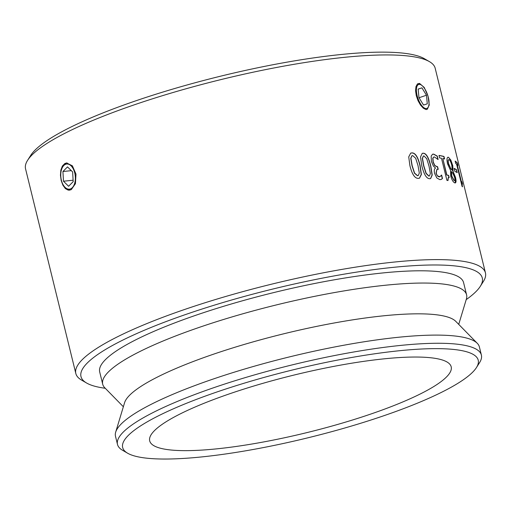 <?xml version="1.0" encoding="UTF-8"?>
<svg xmlns="http://www.w3.org/2000/svg" width="511" height="511" viewBox="0 0 511 511"><rect width="100%" height="100%" fill="white"/><g stroke="black" fill="none" stroke-linecap="round" stroke-linejoin="round"><path stroke-width="0.77" d="M74.721 183.149A12.647 7.231 83.9 0 1 71.023 188.642A12.647 7.231 83.9 0 1 64.009 186.138A12.647 7.231 83.9 0 1 62.093 168.1A12.647 7.231 83.9 0 1 71.693 166.509A12.647 7.231 83.9 0 1 74.721 183.149M69.918 190.149A13.701 7.831 83.9 0 1 64.533 186.847L64.009 186.138M62.093 168.1L62.457 167.295A13.701 7.831 83.9 0 1 67.05 162.932M72.632 171.945L73.188 181.635L68.615 186.279L63.485 181.233L62.93 171.536L67.503 166.893L72.632 171.945M62.93 171.536L71.316 170.648M63.485 181.233L73.105 180.211M428.659 106.033A12.647 5.129 -108.7 0 1 428.518 106.454A12.647 5.129 -108.7 0 1 425.689 108.511A12.647 5.129 -108.7 0 1 416.804 94.075A12.647 5.129 -108.7 0 1 421.243 84.992A12.647 5.129 -108.7 0 1 427.458 94.452A12.647 5.129 -108.7 0 1 428.659 106.033M417.87 83.683A13.701 5.557 -108.7 0 1 420.202 84.341L421.243 84.992M428.518 106.454L428.084 107.604A13.701 5.557 -108.7 0 1 426.653 109.533M426.474 95.225L427.292 103.829L423.542 105.055L418.975 97.684L418.158 89.08L421.907 87.847L426.474 95.225L419.02 97.754M421.907 87.847L418.164 89.118M71.265 189.651L68.302 190.169L65.389 188.604L62.904 185.212L61.179 180.504L60.451 175.209L60.847 170.125L62.374 166.024L64.852 163.52L66.634 162.958L72.39 165.826L75.979 174.123L75.436 183.685L71.265 189.651M75.826 373.509L25.55 168.834A210.902 40.056 -13.8 0 1 27.568 160.358A210.902 40.056 -13.8 0 1 197.265 85.682A210.902 40.056 -13.8 0 1 412.945 56.644A210.902 40.056 -13.8 0 1 429.457 61.646A210.902 40.056 -13.8 0 1 435.174 68.219L485.45 272.893A210.902 40.056 166.2 0 0 463.222 261.319A210.902 40.056 166.2 0 0 228.027 295.805A210.902 40.056 166.2 0 0 75.826 373.509A210.902 40.056 166.2 0 0 81.543 380.082L86.589 383.014A206.616 39.245 -13.8 0 1 211.471 306.038A206.616 39.245 -13.8 0 1 460.513 266.659A206.616 39.245 -13.8 0 1 480.314 286.301A206.616 39.245 -13.8 0 1 466.211 299.612M419.518 83.389L424.232 87.451L428.039 96.183L429.259 104.998L427.107 109.431L425.938 109.52L423.312 108.179L420.515 105.081L418.024 100.686L416.28 95.634L415.571 90.683L415.98 86.608L417.385 84.034L419.518 83.389M480.314 286.301L483.432 281.369A210.902 40.056 166.2 0 0 485.45 272.893M418.26 178.384C414.76 178.403 411.981 174.162 409.911 165.66L408.73 156.877L410.729 153.102L411.994 152.878C415.398 152.859 418.107 157.133 420.119 165.698L421.39 174.481L419.512 178.173L418.26 178.384M429.579 178.716C426.468 178.575 423.875 174.257 421.799 165.762L420.515 156.966L422.252 153.345L423.312 153.204C426.321 153.338 428.831 157.688 430.85 166.247L432.223 175.037L430.632 178.575L429.579 178.716M439.601 157.912L438.987 155.408A210.902 40.056 -13.8 0 1 443.976 156.462L444.596 158.966A210.902 40.056 166.2 0 0 442.813 158.544L446.844 174.966A210.902 40.056 -13.8 0 1 448.626 175.382L449.175 177.624L448.319 177.604L447.981 180.568A210.902 40.056 166.2 0 0 446.914 180.345L441.491 158.269A210.902 40.056 166.2 0 0 439.601 157.912M454.854 171.37L454.119 168.394A210.902 40.056 -13.8 0 1 456.483 169.671L457.211 172.654A210.902 40.056 166.2 0 0 454.854 171.37M462.506 184.126C461.944 183.404 461.95 184.267 462.519 186.713A210.902 40.056 166.2 0 0 462.053 186.311L456.63 164.235A210.902 40.056 166.2 0 0 455.761 163.565L455.148 161.067A210.902 40.056 -13.8 0 1 457.313 162.964L457.926 165.462A210.902 40.056 166.2 0 0 457.204 164.734L461.235 181.156A210.902 40.056 -13.8 0 1 461.957 181.884L462.506 184.126L462.001 183.998M447.521 163.788C446.576 159.266 446.895 157.094 448.486 157.286L450.849 160.096L452.752 165.583L453.085 171.479L455.486 177.336C456.406 181.277 456.163 183.13 454.771 182.893C453.123 182.114 451.762 179.763 450.689 175.841L450.6 170.47L447.521 163.788M447.892 157.247L448.486 157.286L450.651 160.154L452.554 165.641L452.861 171.44L455.288 177.4L455.244 182.957M455.346 182.938L454.771 182.893M437.518 175.867L439.92 176.729L441.536 175.049A210.902 40.056 -13.8 0 1 441.625 175.062L442.481 178.537L441.095 179.482L439.767 179.623L436.803 177.937L434.548 173.293C433.986 170.393 434.318 168.649 435.551 168.062L433.405 166.049L431.393 161.438L431.175 156.034L432.613 154.207L433.686 154.118L437.269 156.072L438.119 159.547A210.902 40.056 166.2 0 0 438.01 159.534L434.478 156.966L433.826 157.03L432.951 158.116L433.194 161.853L434.823 165.487L436.892 166.58A210.902 40.056 -13.8 0 1 437.569 166.669L438.24 169.39A210.902 40.056 166.2 0 0 437.703 169.32L436.956 169.377L436.209 173.133L437.339 175.931L439.019 176.863L439.83 176.761M411.904 155.746L410.755 158.238L412.007 165.705L414.44 173.184L417.436 175.733L418.196 175.58M412.664 155.593L411.987 155.714L410.914 158.174L412.166 165.641L414.6 173.12L417.596 175.669L418.279 175.548L419.314 173.108L418.024 165.653L415.679 158.257L412.664 155.593M410.652 153.134L411.834 152.942C415.239 152.923 417.941 157.196 419.959 165.762L421.23 174.475L419.429 178.205M423.325 156.034L422.329 158.461L423.645 165.903L426.014 173.408L428.742 176.059L429.4 175.95M423.983 155.925L423.408 155.996L422.501 158.397L423.811 165.839L426.18 173.344L428.914 175.995L429.489 175.918L430.364 173.542L429.01 166.107L426.723 158.691L423.983 155.925M422.169 153.383L423.14 153.268C426.142 153.402 428.652 157.752 430.671 166.311L432.05 175.018L430.543 178.607M448.23 177.643L447.77 180.524M442.813 158.544L446.652 175.024A210.685 40.018 -13.8 0 1 448.434 175.445L448.958 177.579M439.006 155.51A210.685 40.018 -13.8 0 1 443.784 156.526L444.372 158.908M454.164 168.566A210.685 40.018 -13.8 0 1 456.278 169.729L456.955 172.494M462.302 184.177C461.74 183.455 461.746 184.318 462.314 186.77M457.204 164.734L461.031 181.207A210.685 40.018 -13.8 0 1 461.752 181.935L462.244 183.941M455.205 161.316A210.685 40.018 -13.8 0 1 457.102 163.015L457.626 165.149M451.462 171.517L451.826 176.148L454.183 180.472C454.988 180.683 455.122 179.623 454.586 177.304L452.97 173.453L451.264 171.581L451.628 176.212L453.992 180.536L454.407 180.517M453.992 180.536L454.317 180.555M448.62 159.739L449.073 159.719C448.128 159.502 447.987 160.876 448.652 163.833L450.676 168.362L452.235 170.31L451.826 165.404C450.983 162.185 450.07 160.288 449.073 159.719M448.875 159.783C447.93 159.56 447.789 160.933 448.46 163.89L450.676 168.362M450.478 168.419L452.235 170.31M447.796 157.286L448.288 157.343M436.867 169.416L436.024 173.197L437.339 175.931M433.73 157.069L432.772 158.18L433.015 161.917L434.644 165.551L436.707 166.643A210.685 40.018 -13.8 0 1 437.39 166.733L438.036 169.365M432.523 154.239L433.5 154.181L437.084 156.136L437.876 159.368M441.459 175.203L442.296 178.601L440.999 179.514M429.457 61.646L424.411 58.714A206.616 39.245 166.2 0 0 408.238 53.815A206.616 39.245 166.2 0 0 196.933 82.265A206.616 39.245 166.2 0 0 30.686 155.427L27.568 160.358M476.469 367.53L479.586 362.599A187.352 35.585 166.2 0 0 481.381 355.068A187.352 35.585 166.2 0 0 461.637 344.784A187.352 35.585 166.2 0 0 252.709 375.419A187.352 35.585 166.2 0 0 117.498 444.449A187.352 35.585 166.2 0 0 122.576 450.287L127.622 453.212A183.066 34.774 -13.8 0 1 238.273 385.013A183.066 34.774 -13.8 0 1 458.929 350.124A183.066 34.774 -13.8 0 1 476.469 367.53A183.066 34.774 -13.8 0 1 308.74 437.608A183.066 34.774 -13.8 0 1 127.622 453.212M481.381 355.068L479.375 346.899A187.352 35.585 166.2 0 0 477.287 343.322A187.352 35.585 166.2 0 0 459.632 336.621A187.352 35.585 166.2 0 0 260.623 364.439A187.352 35.585 166.2 0 0 115.684 432.14A187.352 35.585 166.2 0 0 115.492 436.279L117.498 444.449M434.835 358.294A155.229 29.485 166.2 0 0 261.721 383.678A155.229 29.485 166.2 0 0 149.691 440.865A155.229 29.485 166.2 0 0 307.475 432.472A155.229 29.485 166.2 0 0 451.194 366.809A155.229 29.485 166.2 0 0 434.835 358.294M105.253 388.271A206.616 39.245 -13.8 0 1 86.589 383.014M458.725 324.376L466.396 298.986A187.352 35.585 166.2 0 0 466.588 294.847L463.579 282.596A187.352 35.585 166.2 0 0 443.835 272.312A187.352 35.585 166.2 0 0 234.907 302.946A187.352 35.585 166.2 0 0 99.696 371.976L102.705 384.221A187.352 35.585 166.2 0 0 104.793 387.804L123.355 406.75M466.588 294.847A187.352 35.585 166.2 0 0 446.844 284.563A187.352 35.585 166.2 0 0 237.915 315.198A187.352 35.585 166.2 0 0 102.705 384.221M477.287 343.322L455.767 321.355A171.587 32.589 166.2 0 0 439.588 315.217A171.587 32.589 166.2 0 0 257.327 340.696A171.587 32.589 166.2 0 0 124.582 402.7L115.684 432.14"/></g></svg>
